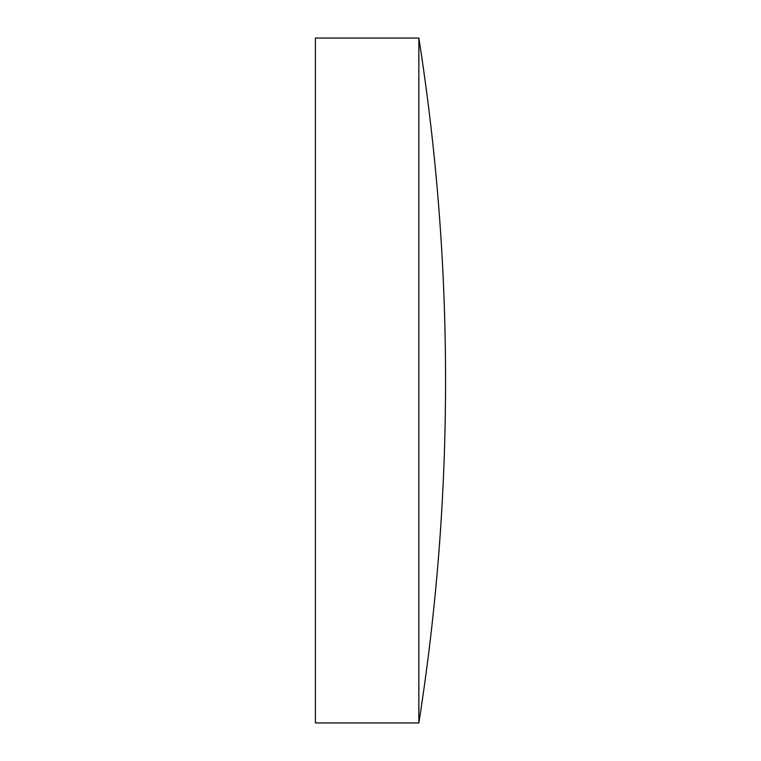 <?xml version="1.0" encoding="UTF-8"?>
<svg xmlns="http://www.w3.org/2000/svg" width="761" height="761" viewBox="0 0 761 761"><rect width="100%" height="100%" fill="white"/><g stroke="black" fill="none" stroke-linecap="round" stroke-linejoin="round"><path stroke-width="1.14" d="M418.854 380.5L418.854 38.05L315.435 38.05L315.435 722.95L418.854 722.95L418.854 380.5M418.854 38.05C436.652 151.506 445.556 265.656 445.565 380.5C445.556 495.344 436.652 609.494 418.854 722.95"/></g></svg>
